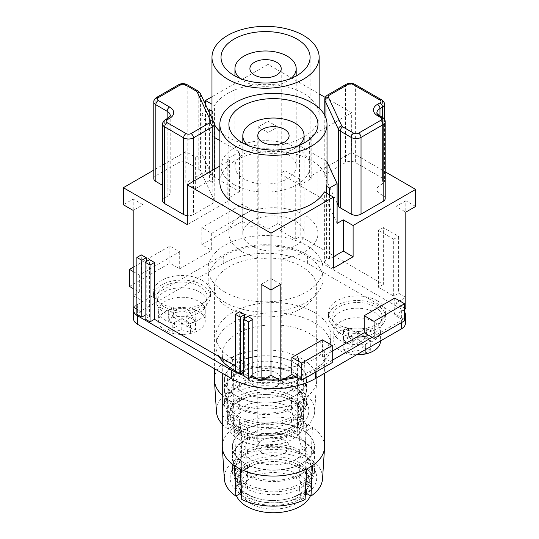 <?xml version="1.0" encoding="UTF-8"?>
<svg xmlns="http://www.w3.org/2000/svg" width="539" height="539" viewBox="0 0 539 539"><rect width="100%" height="100%" fill="white"/><g stroke="black" fill="none" stroke-linecap="round" stroke-linejoin="round"><path stroke-width="0.4" stroke-dasharray="2.69 2.02" d="M201.889 113.945L212.265 136.185L212.265 175.963L201.889 153.716L201.889 113.945L208.216 110.286M133.187 271.515L139.338 275.065L179.696 251.767L169.852 246.087L133.187 267.25M322.403 339.839L322.403 356.885L332.24 362.572M201.835 244.666L201.835 227.62L211.679 233.299L211.679 250.345L201.835 244.666L242.186 221.367L252.03 227.054L258.181 223.496L268.024 229.183L268.024 132.581L277.868 126.901L277.868 223.496L284.922 227.573L280.004 230.416L280.004 173.592L284.922 170.755L284.922 227.573M277.868 126.901L268.024 121.221L268.024 64.397L319.149 93.914M325.253 97.438L351.677 112.698L351.677 152.47L385.21 171.833M415.65 206.45L405.813 200.771L405.813 212.13L395.97 206.45L405.813 200.771M405.813 308.732L395.97 303.046L405.813 297.366L398.597 293.203L398.597 236.378L383.344 227.573L383.344 284.397L300.183 236.385L300.183 179.561L284.922 170.755M169.852 246.087L169.852 263.133L179.696 268.813L211.679 250.345M129.501 286.431L169.852 263.133M231.999 414.195L231.999 417.038L233.731 416.041L233.731 418.877L232.141 426.618A43.295 24.996 180 0 1 223.052 405.995A43.295 24.996 180 0 1 232.141 394.838L227.984 392.439L226.562 360.369L233.731 364.505L233.731 375.831L231.999 382.259A43.497 25.111 180 0 1 234.809 380.473A43.497 25.111 180 0 1 237.901 378.85L239.633 372.422A41.058 23.703 180 0 1 291.491 372.422L293.223 378.85A43.497 25.111 180 0 1 299.132 382.259L297.4 375.831A41.058 23.703 180 0 1 305.876 386.315A41.058 23.703 180 0 1 306.624 390.802A41.058 23.703 180 0 1 297.4 405.773L299.132 414.195A43.497 25.111 180 0 1 296.322 415.987A43.497 25.111 180 0 1 293.223 417.604L291.491 409.182A41.058 23.703 180 0 1 239.633 409.182L237.901 417.604A43.497 25.111 180 0 1 231.999 414.195L233.731 405.773A41.058 23.703 180 0 1 224.507 390.802A41.058 23.703 180 0 1 225.248 386.315A41.058 23.703 180 0 1 233.731 375.831M293.223 417.604L293.223 420.447L291.491 419.45L291.491 422.286L293.081 430.028A43.295 24.996 180 0 1 238.043 430.028L233.892 432.426L232.471 401.993A51.151 29.53 180 0 1 226.562 398.584L233.731 394.447L233.731 405.773M222.284 395.215A51.151 29.53 180 0 0 226.562 398.584L227.984 429.017L232.141 426.618M394.737 298.074L394.737 315.126L404.58 320.806M139.338 275.065L139.338 292.111L133.187 288.56M195.637 188.583L195.637 157.327L185.793 151.648L185.793 182.896L195.637 188.583L209.415 180.626L209.415 109.599M205.48 104.418L205.48 171.537L185.793 182.896M268.024 64.397L211.975 96.757M258.181 223.496L258.181 126.901L268.024 121.221M211.679 233.299L252.03 210.001L252.03 227.054M179.696 251.767L179.696 268.813M133.187 307.028L143.03 301.341L133.187 295.662L139.338 292.111M143.03 301.341L143.03 204.746L133.187 210.426L133.187 199.066L123.35 204.746M185.793 151.648L153.79 170.129M219.851 140.564L239.484 151.904L239.484 191.675L212.265 175.963M212.265 136.185L214.219 137.317M239.484 151.904L227.182 159.005L227.182 198.783L239.484 191.675M327.025 182.303A53.583 30.939 0 0 0 311.326 160.427A53.583 30.939 0 0 0 252.932 153.716A53.583 30.939 0 0 0 219.851 182.303M327.025 161.983L326.735 161.363L299.516 145.651L311.818 138.55L309.359 137.128L351.677 112.698M219.851 131.395A53.583 30.939 0 0 0 227.674 137.128A53.583 30.939 0 0 0 286.068 143.832A53.583 30.939 0 0 0 319.149 115.252A53.583 30.939 0 0 0 303.457 93.375A53.583 30.939 0 0 0 214.569 105.752L211.975 104.256M211.975 111.074L212.413 111.324A53.583 30.939 0 0 0 211.975 115.252M212.454 119.375A53.583 30.939 0 0 0 214.219 124.105M227.182 159.005L229.641 160.427L219.851 166.079M337.111 203.169L325.017 177.243A6.96 4.016 180 0 1 324.781 176.199A6.96 4.016 180 0 1 326.816 173.356L345.526 162.556A6.96 4.016 180 0 1 355.369 162.556L382.434 178.18A6.96 4.016 180 0 1 384.475 181.023A6.96 4.016 180 0 1 382.434 183.866L379.975 185.288A10.436 6.03 180 0 0 376.916 189.546A10.436 6.03 180 0 0 379.975 193.811L383.175 195.657A6.96 4.016 180 0 1 385.21 198.493M153.79 178.611A6.96 4.016 180 0 1 155.825 175.768L177.971 162.98A6.96 4.016 180 0 1 187.815 162.98L198.77 169.313A6.96 4.016 180 0 1 200.569 171.106L213.983 199.861A6.96 4.016 180 0 1 214.219 200.906A6.96 4.016 180 0 1 212.184 203.749L193.474 214.549A6.96 4.016 180 0 1 187.323 215.661M167.144 118.62L167.144 187.983L162.643 185.389M162.643 200.771A6.96 4.016 180 0 1 164.685 197.928L167.144 196.506A10.436 6.03 180 0 0 170.203 192.248A10.436 6.03 180 0 0 167.144 187.983M143.03 204.746L133.187 199.066M195.637 157.327L201.889 153.716M205.48 171.537L214.569 176.779A53.583 30.939 0 0 0 212.413 182.357L212.413 111.324M212.413 182.357L209.415 180.626M329.484 194.828L329.484 259.037L333.425 256.766M383.344 284.397L378.425 287.24L378.425 230.416L383.344 227.573M270.976 289.982L270.976 278.616L261.132 284.296M280.819 284.296L270.976 278.616M252.03 210.001L242.186 204.321L201.835 227.62M242.186 204.321L242.186 221.367M258.181 126.901L268.024 132.581M239.868 484.089L241.6 483.085L241.216 487.795M240.717 477.116L241.6 472.824A41.058 23.703 180 0 1 232.376 457.854A41.058 23.703 180 0 1 233.124 453.36A41.058 23.703 180 0 1 241.6 442.883L239.868 449.304A43.497 25.111 180 0 1 242.678 447.518A43.497 25.111 180 0 1 245.777 445.894L247.509 439.474A41.058 23.703 180 0 1 299.367 439.474L301.099 445.894A43.497 25.111 180 0 1 307.001 449.304L305.269 442.883A41.058 23.703 180 0 1 313.752 453.36A41.058 23.703 180 0 1 314.493 457.854A41.058 23.703 180 0 1 305.269 472.824L306.152 477.116M234.438 465.635L241.6 461.499L241.6 472.824M378.425 287.24L393.679 296.046L398.597 293.203M393.679 296.046L393.679 239.222L398.597 236.378M298.99 426.618L303.14 429.017A49.143 28.372 0 0 0 314.675 411.783A49.143 28.372 0 0 0 303.14 392.439L298.99 394.838A43.295 24.996 180 0 1 308.079 405.995A43.295 24.996 180 0 1 298.99 426.618L297.4 418.877A41.058 23.703 180 0 0 306.624 403.906A41.058 23.703 180 0 0 305.876 399.419L308.079 405.995M239.633 372.422L239.633 361.096L232.471 356.959A51.151 29.53 180 0 1 298.66 356.959A51.151 29.53 180 0 1 304.562 360.369L303.14 392.439M297.4 375.831L297.4 364.505L304.562 360.369A51.151 29.53 180 0 1 316.716 379.476A51.151 29.53 180 0 1 316.676 380.568A51.151 29.53 180 0 1 304.562 398.584A51.151 29.53 180 0 1 301.732 400.356A51.151 29.53 180 0 1 298.66 401.993L291.491 397.856L291.491 409.182M303.14 429.017L304.562 398.584L297.4 394.447L297.4 405.773M291.491 422.286A41.058 23.703 180 0 1 239.633 422.286L238.043 430.028M393.679 239.222L378.425 230.416M280.004 230.416L295.257 239.222L300.183 236.385M295.257 239.222L295.257 182.404L300.183 179.561M233.892 432.426A49.143 28.372 0 0 0 297.238 432.426L293.081 430.028M233.731 416.041A41.058 23.703 180 0 1 224.507 401.07A41.058 23.703 180 0 1 233.731 386.099L231.999 385.095L231.999 382.259M233.731 386.099L233.731 388.936L232.141 394.838M295.257 182.404L280.004 173.592M401.38 322.652L401.38 320.382L372.099 337.286M332.24 360.295L315.268 370.098A59.155 34.152 0 0 1 296.787 377.327M401.38 320.382A13.92 8.038 0 0 0 404.58 317.505M404.58 311.886A13.92 8.038 0 0 0 401.38 309.015L307.392 254.752A59.155 34.152 0 0 0 223.732 254.752L137.62 304.468A13.92 8.038 0 0 0 134.245 307.634M243.52 375.413A59.155 34.152 0 0 0 250.574 377.448M257.602 378.856A59.155 34.152 0 0 0 263.369 379.604M279.168 379.941A59.155 34.152 0 0 0 282.962 379.658M224.965 302.339A57.417 33.148 180 0 1 208.148 278.899A57.417 33.148 180 0 1 243.594 248.277A57.417 33.148 180 0 1 306.159 255.459A57.417 33.148 180 0 1 322.976 278.899A57.417 33.148 180 0 1 287.536 309.527A57.417 33.148 180 0 1 224.965 302.339M356.65 337.118A25.05 14.465 180 0 1 339.375 332.88A25.05 14.465 180 0 1 332.037 322.652A25.05 14.465 180 0 1 347.507 309.292A25.05 14.465 180 0 1 374.807 312.425A25.05 14.465 180 0 1 382.144 322.652A25.05 14.465 180 0 1 368.871 335.42M219.077 356.609A57.417 33.148 180 0 1 216.024 345.95A57.417 33.148 180 0 1 251.464 315.328A57.417 33.148 180 0 1 314.035 322.511A57.417 33.148 180 0 1 330.852 345.95A57.417 33.148 180 0 1 295.46 376.559M285.138 378.405A57.417 33.148 180 0 1 277.558 379.011M264.885 378.728A57.417 33.148 180 0 1 254.967 377.334M251.908 376.68A57.417 33.148 180 0 1 243.52 374.241M241.182 373.372A57.417 33.148 180 0 1 235.294 370.724M199.625 291.97A25.05 14.465 180 0 1 206.963 302.197A25.05 14.465 180 0 1 191.493 315.558A25.05 14.465 180 0 1 164.193 312.425A25.05 14.465 180 0 1 156.856 302.197A25.05 14.465 180 0 1 172.318 288.837A25.05 14.465 180 0 1 199.625 291.97M305.108 456.082A49.143 28.372 0 0 0 241.762 456.082L245.919 458.48A43.295 24.996 180 0 1 300.957 458.48L305.108 456.082L306.529 424.011A51.151 29.53 180 0 1 312.438 427.42L305.269 431.557L305.269 442.883M222.284 446.528A51.151 29.53 180 0 1 234.438 427.42A51.151 29.53 180 0 1 237.268 425.642A51.151 29.53 180 0 1 240.34 424.011L241.762 456.082M299.367 428.148A41.058 23.703 180 0 0 247.509 428.148L240.34 424.011A51.151 29.53 180 0 1 306.529 424.011L299.367 428.148L299.367 439.474M245.777 445.894L245.777 448.738L247.509 449.735L247.509 452.578A41.058 23.703 180 0 1 299.367 452.578L299.367 449.735L301.099 448.738L301.099 445.894M247.509 449.735A41.058 23.703 180 0 1 299.367 449.735M297.238 432.426L298.66 401.993A51.151 29.53 180 0 1 232.471 401.993L239.633 397.856L239.633 409.182M291.491 419.45A41.058 23.703 180 0 1 239.633 419.45L237.901 420.447L237.901 417.604M239.633 419.45L239.633 422.286M136.872 309.15L141.306 311.71L141.306 254.886M146.224 261.55L146.224 314.554L149.532 316.46L149.532 259.636M235.294 365.974L239.72 368.535L239.72 311.71M244.645 318.367L244.645 371.371L247.947 373.284L247.947 316.46M299.132 382.259L299.132 385.095L297.4 386.099L297.4 388.936L298.99 394.838M297.4 388.936A41.058 23.703 180 0 1 305.876 399.419M233.731 418.877A41.058 23.703 180 0 1 224.507 403.906A41.058 23.703 180 0 1 225.248 399.419A41.058 23.703 180 0 1 233.731 388.936M247.792 145.368A30.622 17.679 0 0 0 251.787 148.205A30.622 17.679 0 0 0 299.084 145.368M305.269 431.557A41.058 23.703 180 0 1 314.493 446.528A41.058 23.703 180 0 1 305.269 461.499L312.438 465.635M305.269 461.499L305.269 472.824M307.001 449.304L307.001 452.147L305.269 453.144A41.058 23.703 180 0 1 314.493 468.115A41.058 23.703 180 0 1 305.269 483.085L307.001 484.089M305.269 483.085L305.653 487.795M229.641 160.427L229.641 200.198L187.323 224.635M229.641 200.198L227.182 198.783M332.24 351.206L322.403 356.885M404.58 309.44L394.737 315.126M241.944 251.625A44.542 25.717 0 0 0 290.481 257.197A44.542 25.717 0 0 0 317.976 233.441A44.542 25.717 0 0 0 304.933 215.256A44.542 25.717 0 0 0 256.396 209.684A44.542 25.717 0 0 0 228.9 233.441A44.542 25.717 0 0 0 241.944 251.625M214.569 176.779L214.569 105.752M133.544 318.677A13.92 8.038 0 0 1 137.62 312.991L223.732 263.275A59.155 34.152 0 0 1 307.392 263.275L401.38 317.538L401.38 309.015M324.586 446.528A51.151 29.53 180 0 0 312.438 427.42L311.016 459.491L306.859 461.889A43.295 24.996 180 0 1 315.948 473.04A43.295 24.996 180 0 1 306.859 493.663M305.269 453.144L305.269 455.987L306.859 461.889M244.652 463.142A40.715 23.507 180 0 1 232.727 446.528A40.715 23.507 180 0 1 257.858 424.813A40.715 23.507 180 0 1 302.224 429.906A40.715 23.507 180 0 1 314.149 446.528A40.715 23.507 180 0 1 289.019 468.243A40.715 23.507 180 0 1 244.652 463.142M240.34 469.045L247.509 464.908L247.509 476.233L245.777 484.655A43.497 25.111 180 0 1 240.946 481.974M241.6 461.499A41.058 23.703 180 0 1 232.376 446.528A41.058 23.703 180 0 1 241.6 431.557L241.6 442.883M240.01 493.663A43.295 24.996 180 0 1 230.921 473.04A43.295 24.996 180 0 1 240.01 461.889L235.86 459.491L234.438 427.42L241.6 431.557M306.529 469.045L299.367 464.908A41.058 23.703 180 0 1 247.509 464.908M237.901 378.85L237.901 381.686L239.633 382.69L239.633 385.526L238.043 391.429A43.295 24.996 180 0 1 293.081 391.429L291.491 385.526A41.058 23.703 180 0 0 239.633 385.526M214.414 379.476A51.151 29.53 180 0 1 226.562 360.369A51.151 29.53 180 0 1 229.392 358.597A51.151 29.53 180 0 1 232.471 356.959L233.892 389.03L238.043 391.429M314.035 312.283A57.417 33.148 180 0 1 330.852 335.723A57.417 33.148 180 0 1 295.406 366.345A57.417 33.148 180 0 1 232.841 359.163A57.417 33.148 180 0 1 216.024 335.723A57.417 33.148 180 0 1 251.464 305.094A57.417 33.148 180 0 1 314.035 312.283M227.984 392.439A49.143 28.372 0 0 0 216.456 411.783M222.284 424.173A49.143 28.372 0 0 0 227.984 429.017M305.108 499.471L300.957 497.073A43.295 24.996 180 0 1 245.919 497.073L241.762 499.471M309.359 137.128L309.359 176.907L351.677 152.47M297.4 386.099A41.058 23.703 180 0 1 306.624 401.07A41.058 23.703 180 0 1 297.4 416.041L297.4 418.877M202.085 280.32A28.533 16.473 0 0 0 170.991 276.75A28.533 16.473 0 0 0 153.372 291.97A28.533 16.473 0 0 0 161.734 303.619A28.533 16.473 0 0 0 192.827 307.19A28.533 16.473 0 0 0 210.439 291.97A28.533 16.473 0 0 0 202.085 280.32M224.965 292.111A57.417 33.148 180 0 1 208.148 268.671A57.417 33.148 180 0 1 243.594 238.049A57.417 33.148 180 0 1 306.159 245.232A57.417 33.148 180 0 1 322.976 268.671A57.417 33.148 180 0 1 287.536 299.293A57.417 33.148 180 0 1 224.965 292.111M377.266 300.775A28.533 16.473 0 0 0 347.716 296.868A28.533 16.473 0 0 0 328.75 310.525A28.533 16.473 0 0 0 328.561 312.425A28.533 16.473 0 0 0 336.915 324.074A28.533 16.473 0 0 0 368.009 327.645A28.533 16.473 0 0 0 385.628 312.425A28.533 16.473 0 0 0 377.266 300.775M247.947 373.284L243.52 375.838M243.52 372.018L244.645 371.371M239.72 368.535L235.294 371.088M149.532 316.46L145.106 319.021M145.106 315.2L146.224 314.554M141.306 311.71L136.872 314.271M268.024 229.183L277.868 223.496M309.359 176.907L311.818 178.321L299.516 185.429L326.735 201.141L337.111 223.389M333.425 268.132L324.384 262.911L324.384 191.884M305.269 455.987A41.058 23.703 180 0 1 313.752 466.464A41.058 23.703 180 0 1 314.493 470.958A41.058 23.703 180 0 1 305.269 485.929M326.735 161.363L326.735 201.141M299.516 145.651L299.516 185.429M311.818 138.55L311.818 178.321M395.97 303.046L395.97 206.45M239.633 382.69A41.058 23.703 180 0 1 291.491 382.69L291.491 385.526M322.544 478.827A49.143 28.372 0 0 0 311.016 459.491M241.6 483.085A41.058 23.703 180 0 1 232.376 468.115A41.058 23.703 180 0 1 241.6 453.144L241.6 455.987A41.058 23.703 180 0 0 233.124 466.464L230.921 473.04M241.6 485.929A41.058 23.703 180 0 1 232.376 470.958A41.058 23.703 180 0 1 233.124 466.464M324.384 262.911A53.583 30.939 0 0 0 326.567 257.352L326.567 193.144M326.567 257.352L329.484 259.037M293.081 391.429L297.238 389.03A49.143 28.372 0 0 0 233.892 389.03M297.238 389.03L298.66 356.959L291.491 361.096L291.491 372.422M247.509 428.148L247.509 439.474M247.509 452.578L245.919 458.48M235.86 459.491A49.143 28.372 0 0 0 224.325 478.827M291.491 382.69L293.223 381.686L293.223 378.85M300.957 458.48L299.367 452.578M295.089 220.943A30.622 17.679 0 0 0 261.718 217.109A30.622 17.679 0 0 0 242.813 233.441A30.622 17.679 0 0 0 251.787 245.939A30.622 17.679 0 0 0 285.158 249.773A30.622 17.679 0 0 0 304.057 233.441A30.622 17.679 0 0 0 295.089 220.943M405.456 323.218A13.92 8.038 0 0 0 401.38 317.538M240.01 461.889L241.6 455.987M262.365 452.915A15.658 9.042 0 0 0 279.431 454.876A15.658 9.042 0 0 0 289.093 446.528A15.658 9.042 0 0 0 284.511 440.134A15.658 9.042 0 0 0 267.445 438.173A15.658 9.042 0 0 0 257.777 446.528A15.658 9.042 0 0 0 262.365 452.915M305.93 481.974A43.497 25.111 180 0 1 304.191 483.032A43.497 25.111 180 0 1 301.099 484.655L301.099 487.499L299.367 486.495A41.058 23.703 180 0 1 247.509 486.495L245.777 487.499L245.777 484.655M247.509 486.495L247.509 489.338L245.919 497.073M161.734 308.167A28.533 16.473 0 0 0 192.827 311.737A28.533 16.473 0 0 0 210.439 296.517A28.533 16.473 0 0 0 202.085 284.868A28.533 16.473 0 0 0 170.991 281.297A28.533 16.473 0 0 0 153.372 296.517A28.533 16.473 0 0 0 161.734 308.167M164.193 306.745A25.05 14.465 180 0 1 156.856 296.517A25.05 14.465 180 0 1 172.318 283.15A25.05 14.465 180 0 1 199.625 286.29A25.05 14.465 180 0 1 206.963 296.517A25.05 14.465 180 0 1 191.493 309.878A25.05 14.465 180 0 1 164.193 306.745M309.608 375.353A51.151 29.53 180 0 1 253.862 381.753A51.151 29.53 180 0 1 222.284 354.473A51.151 29.53 180 0 1 237.268 333.594A51.151 29.53 180 0 1 293.014 327.186A51.151 29.53 180 0 1 324.586 354.473A51.151 29.53 180 0 1 309.608 375.353M165.419 330.468A23.312 13.462 180 0 1 158.594 320.948A23.312 13.462 180 0 1 165.736 311.252A23.312 13.462 180 0 1 198.392 311.427A23.312 13.462 180 0 1 205.224 320.948A23.312 13.462 180 0 1 198.076 330.643A23.312 13.462 180 0 1 191.446 333.23A23.312 13.462 180 0 1 172.372 333.23A23.312 13.462 180 0 1 165.419 330.468M198.076 320.415A23.312 13.462 180 0 1 172.783 323.104A23.312 13.462 180 0 1 158.594 310.72A23.312 13.462 180 0 1 165.736 301.025A23.312 13.462 180 0 1 191.035 298.337A23.312 13.462 180 0 1 205.224 310.72A23.312 13.462 180 0 1 198.076 320.415M167.966 320.51L167.966 329.329L172.79 332.226L181.811 329.679L190.503 332.422L195.516 329.632L195.516 320.813L186.824 315.605L195.852 310.585L191.022 307.695L182 312.708L173.315 307.499L168.296 310.289L176.987 315.497L167.966 320.51L172.79 323.407L181.811 318.394L190.503 323.602L195.516 320.813M173.315 307.499L173.315 316.319L182 324L191.022 316.514L195.852 319.405L186.824 326.897L195.516 329.632M190.503 332.422L190.503 323.602M181.811 329.679L181.811 318.394M172.79 332.226L172.79 323.407M176.987 315.497L176.987 326.789L168.296 319.108L168.296 310.289M167.966 329.329L176.987 326.789M186.824 315.605L186.824 326.897M195.852 319.405L195.852 310.585M191.022 316.514L191.022 307.695M182 324L182 312.708M173.315 316.319L168.296 319.108M364.479 332.88A28.533 16.473 0 0 0 385.628 316.972A28.533 16.473 0 0 0 377.266 305.323A28.533 16.473 0 0 0 346.173 301.752A28.533 16.473 0 0 0 328.561 316.972A28.533 16.473 0 0 0 336.915 328.622A28.533 16.473 0 0 0 363.805 332.981M374.807 306.745A25.05 14.465 180 0 1 382.144 316.972A25.05 14.465 180 0 1 366.682 330.333A25.05 14.465 180 0 1 339.375 327.2A25.05 14.465 180 0 1 332.037 316.972A25.05 14.465 180 0 1 347.507 303.605A25.05 14.465 180 0 1 374.807 306.745M301.732 308.308A51.151 29.53 180 0 1 245.986 314.709A51.151 29.53 180 0 1 214.414 287.422A51.151 29.53 180 0 1 229.392 266.542A51.151 29.53 180 0 1 285.138 260.142A51.151 29.53 180 0 1 316.716 287.422A51.151 29.53 180 0 1 301.732 308.308M299.367 486.495L299.367 489.338A41.058 23.703 180 0 1 247.509 489.338M373.264 340.87A23.312 13.462 180 0 1 347.965 343.565A23.312 13.462 180 0 1 333.776 331.175A23.312 13.462 180 0 1 340.924 321.48A23.312 13.462 180 0 1 366.217 318.792A23.312 13.462 180 0 1 380.406 331.175A23.312 13.462 180 0 1 373.264 340.87M356.427 354.857A23.312 13.462 180 0 1 347.554 353.685A23.312 13.462 180 0 1 340.608 350.923A23.312 13.462 180 0 1 333.776 341.403A23.312 13.462 180 0 1 340.924 331.707A23.312 13.462 180 0 1 373.581 331.889A23.312 13.462 180 0 1 380.406 341.403M343.148 340.971L343.148 349.791L347.978 352.681L357 350.134L365.685 352.877L370.704 350.087L370.704 341.268L362.013 336.06L371.034 331.04L366.21 328.15L357.189 333.163L348.497 327.955L343.484 330.744L352.176 335.952L343.148 340.971L347.978 343.862L357 338.849L365.685 344.057L370.704 341.268M348.497 327.955L348.497 336.774L357.189 344.455L366.21 336.969L371.034 339.86L362.013 347.352L370.704 350.087M365.685 352.877L365.685 344.057M357 350.134L357 338.849M347.978 352.681L347.978 343.862M352.176 335.952L352.176 347.244L343.484 339.563L343.484 330.744M343.148 349.791L352.176 347.244M362.013 336.06L362.013 347.352M371.034 339.86L371.034 331.04M366.21 336.969L366.21 328.15M357.189 344.455L357.189 333.163M348.497 336.774L343.484 339.563M234.067 184.574A44.542 25.717 0 0 0 282.604 190.152A44.542 25.717 0 0 0 310.1 166.389A44.542 25.717 0 0 0 297.056 148.212A44.542 25.717 0 0 0 248.519 142.633A44.542 25.717 0 0 0 221.024 166.389A44.542 25.717 0 0 0 234.067 184.574M287.213 153.891A30.622 17.679 0 0 0 253.842 150.058A30.622 17.679 0 0 0 234.943 166.389A30.622 17.679 0 0 0 243.911 178.894A30.622 17.679 0 0 0 277.282 182.728A30.622 17.679 0 0 0 296.187 166.389A30.622 17.679 0 0 0 287.213 153.891M239.916 78.317A30.622 17.679 0 0 0 243.911 81.16A30.622 17.679 0 0 0 291.208 78.317M254.489 385.87A15.658 9.042 0 0 0 271.555 387.831A15.658 9.042 0 0 0 281.223 379.476A15.658 9.042 0 0 0 276.635 373.082A15.658 9.042 0 0 0 259.569 371.122A15.658 9.042 0 0 0 249.907 379.476A15.658 9.042 0 0 0 254.489 385.87M301.099 484.655L299.367 476.233A41.058 23.703 180 0 1 247.509 476.233M299.367 464.908L299.367 476.233M299.367 489.338L300.957 497.073M297.4 416.041L299.132 417.038L299.132 414.195M236.776 396.098A40.715 23.507 180 0 1 224.851 379.476A40.715 23.507 180 0 1 249.981 357.761A40.715 23.507 180 0 1 294.348 362.855A40.715 23.507 180 0 1 306.273 379.476A40.715 23.507 180 0 1 281.142 401.191A40.715 23.507 180 0 1 236.776 396.098M233.731 394.447A41.058 23.703 180 0 1 224.507 379.476A41.058 23.703 180 0 1 233.731 364.505M239.633 361.096A41.058 23.703 180 0 1 291.491 361.096M297.4 364.505A41.058 23.703 180 0 1 306.624 379.476A41.058 23.703 180 0 1 297.4 394.447M291.491 397.856A41.058 23.703 180 0 1 239.633 397.856M241.6 453.144L239.868 452.147L239.868 449.304M301.099 487.499A43.497 25.111 -0 0 0 305.788 484.898M245.777 448.738A43.497 25.111 -0 0 0 239.868 452.147M251.046 459.45A31.666 18.279 180 0 1 241.775 446.528A31.666 18.279 180 0 1 261.321 429.637A31.666 18.279 180 0 1 295.83 433.599A31.666 18.279 180 0 1 305.101 446.528A31.666 18.279 180 0 1 285.555 463.412A31.666 18.279 180 0 1 251.046 459.45M302.224 473.417A40.715 23.507 180 0 1 244.652 473.417A40.715 23.507 180 0 1 232.727 456.796A40.715 23.507 180 0 1 233.461 452.342A40.715 23.507 180 0 1 244.652 440.174A40.715 23.507 180 0 1 302.224 440.174A40.715 23.507 180 0 1 313.408 452.342A40.715 23.507 180 0 1 314.149 456.796A40.715 23.507 180 0 1 302.224 473.417M307.001 452.147A43.497 25.111 -0 0 0 301.099 448.738M300.257 452.632A37.925 21.897 180 0 1 311.367 468.115A37.925 21.897 180 0 1 287.954 488.347A37.925 21.897 180 0 1 246.619 483.604A37.925 21.897 180 0 1 235.509 468.115A37.925 21.897 180 0 1 258.922 447.889A37.925 21.897 180 0 1 300.257 452.632M241.081 484.898A43.497 25.111 -0 0 0 245.777 487.499M240.805 489.789A37.925 21.897 180 0 1 235.509 478.632A37.925 21.897 180 0 1 258.922 458.399A37.925 21.897 180 0 1 300.257 463.142A37.925 21.897 180 0 1 311.367 478.632A37.925 21.897 180 0 1 306.064 489.789M305.539 490.295A37.925 21.897 180 0 1 246.619 494.115A37.925 21.897 180 0 1 241.337 490.295M298.781 465.191A35.843 20.691 180 0 1 309.278 479.825A35.843 20.691 180 0 1 287.152 498.939A35.843 20.691 180 0 1 248.095 494.452A35.843 20.691 180 0 1 237.598 479.825A35.843 20.691 180 0 1 259.724 460.704A35.843 20.691 180 0 1 298.781 465.191M305.478 491.534A35.843 20.691 180 0 1 248.095 496.897A35.843 20.691 180 0 1 241.391 491.534M240.637 490.611A35.843 20.691 180 0 1 237.598 482.264A35.843 20.691 180 0 1 259.724 463.149A35.843 20.691 180 0 1 298.781 467.636A35.843 20.691 180 0 1 309.278 482.264A35.843 20.691 180 0 1 306.233 490.611M305.303 495.334A37.925 21.897 180 0 1 246.619 498.946A37.925 21.897 180 0 1 241.573 495.334M239.929 493.717A37.925 21.897 180 0 1 235.509 483.463A37.925 21.897 180 0 1 258.922 463.23A37.925 21.897 180 0 1 300.257 467.973A37.925 21.897 180 0 1 311.367 483.463A37.925 21.897 180 0 1 306.947 493.717M236.459 495.718A37.925 21.897 180 0 1 235.509 490.847A37.925 21.897 180 0 1 258.922 470.614A37.925 21.897 180 0 1 300.257 475.364A37.925 21.897 180 0 1 311.367 490.847A37.925 21.897 180 0 1 310.417 495.718M295.83 477.918A31.666 18.279 180 0 1 305.101 490.847A31.666 18.279 180 0 1 285.555 507.738A31.666 18.279 180 0 1 251.046 503.776A31.666 18.279 180 0 1 241.775 490.847A31.666 18.279 180 0 1 261.321 473.956A31.666 18.279 180 0 1 295.83 477.918M293.223 420.447A43.497 25.111 -0 0 0 299.132 417.038M231.999 417.038A43.497 25.111 -0 0 0 237.901 420.447M243.17 392.405A31.666 18.279 180 0 1 233.899 379.476A31.666 18.279 180 0 1 253.445 362.585A31.666 18.279 180 0 1 287.954 366.547A31.666 18.279 180 0 1 297.225 379.476A31.666 18.279 180 0 1 277.679 396.367A31.666 18.279 180 0 1 243.17 392.405M238.743 416.553A37.925 21.897 180 0 1 227.633 401.07A37.925 21.897 180 0 1 251.046 380.837A37.925 21.897 180 0 1 292.381 385.587A37.925 21.897 180 0 1 303.491 401.07A37.925 21.897 180 0 1 280.078 421.296A37.925 21.897 180 0 1 238.743 416.553M237.901 381.686A43.497 25.111 -0 0 0 231.999 385.095M299.132 385.095A43.497 25.111 -0 0 0 293.223 381.686M238.743 427.063A37.925 21.897 180 0 1 227.633 411.58A37.925 21.897 180 0 1 251.046 391.348A37.925 21.897 180 0 1 292.381 396.098A37.925 21.897 180 0 1 303.491 411.58A37.925 21.897 180 0 1 280.078 431.813A37.925 21.897 180 0 1 238.743 427.063M290.905 398.139A35.843 20.691 180 0 1 301.402 412.773A35.843 20.691 180 0 1 279.276 431.894A35.843 20.691 180 0 1 240.219 427.407A35.843 20.691 180 0 1 229.722 412.773A35.843 20.691 180 0 1 251.848 393.659A35.843 20.691 180 0 1 290.905 398.139M240.219 429.846A35.843 20.691 180 0 1 229.722 415.219A35.843 20.691 180 0 1 251.848 396.098A35.843 20.691 180 0 1 290.905 400.585A35.843 20.691 180 0 1 301.402 415.219A35.843 20.691 180 0 1 279.276 434.333A35.843 20.691 180 0 1 240.219 429.846M238.743 431.894A37.925 21.897 180 0 1 227.633 416.411A37.925 21.897 180 0 1 251.046 396.178A37.925 21.897 180 0 1 292.381 400.928A37.925 21.897 180 0 1 303.491 416.411A37.925 21.897 180 0 1 280.078 436.644A37.925 21.897 180 0 1 238.743 431.894M238.743 439.278A37.925 21.897 180 0 1 227.633 423.795A37.925 21.897 180 0 1 251.046 403.57A37.925 21.897 180 0 1 292.381 408.313A37.925 21.897 180 0 1 303.491 423.795A37.925 21.897 180 0 1 280.078 444.028A37.925 21.897 180 0 1 238.743 439.278M243.17 436.725A31.666 18.279 180 0 1 233.899 423.795A31.666 18.279 180 0 1 253.445 406.905A31.666 18.279 180 0 1 287.954 410.873A31.666 18.279 180 0 1 297.225 423.795A31.666 18.279 180 0 1 277.679 440.686A31.666 18.279 180 0 1 243.17 436.725M236.776 373.123A40.715 23.507 180 0 1 294.348 373.123A40.715 23.507 180 0 1 305.539 385.291A40.715 23.507 180 0 1 306.273 389.744A40.715 23.507 180 0 1 294.348 406.366A40.715 23.507 180 0 1 236.776 406.366A40.715 23.507 180 0 1 224.851 389.744A40.715 23.507 180 0 1 225.592 385.291A40.715 23.507 180 0 1 236.776 373.123M324.781 99.486A6.96 4.016 180 0 1 326.816 96.649L345.526 85.849A6.96 4.016 180 0 1 355.369 85.849L382.434 101.473L382.434 178.18M354.649 84.252A3.477 2.008 -60 0 1 355.369 85.849L355.369 162.556M325.017 115.966L325.017 177.243M198.77 169.313L198.77 92.6L187.815 86.274L187.815 162.98M379.975 115.919L379.975 185.288M382.434 117.34L382.434 183.866M170.203 192.248L170.203 115.535A10.436 6.03 180 0 1 167.144 119.799L164.685 121.214L164.685 197.928M167.865 118.203A3.477 2.008 -120 0 0 167.144 119.799L167.144 196.506M177.971 162.98L177.971 86.274L155.825 99.055L155.825 175.768M327.537 95.053A3.477 2.008 -120 0 0 326.816 96.649L326.816 173.356M346.247 84.252A3.477 2.008 60 0 0 345.526 85.849L345.526 162.556M213.983 199.861L213.983 123.148L200.569 94.399L200.569 171.106M212.184 170.506L212.184 203.749M193.474 181.306L193.474 214.549M382.454 117.354A3.477 2.008 -60 0 1 383.175 118.944L379.975 117.098L379.975 193.811M385.21 121.787A6.96 4.016 180 0 0 383.175 118.944L383.175 195.657M379.254 115.508A3.477 2.008 -60 0 1 379.975 117.098A10.436 6.03 180 0 1 376.916 112.84L376.916 189.546M381.713 99.877A3.477 2.008 120 0 1 382.434 101.473A6.96 4.016 180 0 1 384.475 104.31M198.049 91.01A3.477 2.008 120 0 1 198.77 92.6A6.96 4.016 180 0 1 200.569 94.399A3.477 2.742 -25 0 0 200.367 93.449M213.774 122.205A3.477 2.742 155 0 1 213.983 123.148A6.96 4.016 180 0 1 214.219 124.192M178.692 84.677A3.477 2.008 60 0 0 177.971 86.274A6.96 4.016 180 0 1 187.815 86.274A3.477 2.008 -60 0 0 187.094 84.677M153.79 101.898A6.96 4.016 180 0 1 155.825 99.055A3.477 2.008 -120 0 1 156.546 97.465M162.643 124.058A6.96 4.016 180 0 1 164.685 121.214A3.477 2.008 -120 0 1 165.406 119.624M307.392 263.275L307.392 254.752M315.268 372.368L315.268 370.098M137.62 312.991L137.62 304.468M223.732 263.275L223.732 254.752M324.781 115.487L324.781 176.199M384.475 119.254L384.475 181.023M214.219 169.327L214.219 200.906M314.675 411.783L316.676 380.568M224.507 401.07L224.507 403.906M317.976 233.441L317.976 124.341M225.248 399.419L223.052 405.995M330.852 335.723L330.852 345.95M306.624 401.07L306.624 403.906M314.493 468.115L314.493 470.958M232.376 468.115L232.376 470.958M289.093 446.528L289.093 135.707M242.813 233.441L242.813 143.017M210.439 296.517L210.439 291.97M156.856 296.517L156.856 302.197M222.284 354.473L222.284 373.237M158.594 310.72L158.594 320.948M191.446 333.23C185.086 334.847 178.726 334.847 172.372 333.23M328.561 316.972L328.561 312.425M382.144 316.972L382.144 322.652M214.414 287.422L214.414 368.696M333.776 331.175L333.776 341.403M356.367 354.891L347.554 353.685M319.149 115.252L319.149 108.198M310.1 166.389L310.1 57.296M234.943 166.389L234.943 75.965M281.223 379.476L281.223 68.655M208.148 268.671L208.148 278.899M313.752 466.464L315.948 473.04M314.493 446.528L314.493 457.854M232.376 446.528L232.376 457.854M233.461 452.342L233.124 453.36M232.727 446.528L232.727 456.796M311.367 468.115L311.367 478.632M237.598 479.825L237.598 482.264M311.367 483.463L311.367 490.847M241.775 446.528L241.775 490.847M306.624 379.476L306.624 390.802M224.507 379.476L224.507 390.802M227.633 401.07L227.633 411.58M229.722 412.773L229.722 415.219M227.633 416.411L227.633 423.795M233.899 379.476L233.899 423.795M224.851 379.476L224.851 389.744M305.539 385.291L305.876 386.315M153.372 296.517L153.372 291.97M221.024 166.389L221.024 57.296M257.777 446.528L257.777 135.707M301.402 412.773L301.402 415.219M303.491 401.07L303.491 411.58M235.509 468.115L235.509 478.632M297.225 379.476L297.225 423.795M380.406 331.175L380.406 341.012M206.963 296.517L206.963 302.197M235.509 483.463L235.509 490.847M225.592 385.291L225.248 386.315M309.278 479.825L309.278 482.264M385.628 316.972L385.628 312.425M306.273 379.476L306.273 389.744M322.976 268.671L322.976 278.899M228.9 233.441L228.9 124.341M314.149 446.528L314.149 456.796M305.101 446.528L305.101 490.847M332.037 316.972L332.037 322.652M304.057 233.441L304.057 143.017M313.408 452.342L313.752 453.36M216.024 335.723L216.024 345.95M205.224 310.72L205.224 320.948M249.907 379.476L249.907 68.655M324.586 354.473L324.586 373.237M303.491 416.411L303.491 423.795M296.187 166.389L296.187 75.965M316.716 287.422L316.716 379.476"/><path stroke-width="0.81" d="M133.187 267.25L129.501 269.385L133.187 271.515M291.889 357.458L301.732 363.138L301.732 380.184L332.24 362.572L332.24 345.526L322.403 339.839L291.889 357.458L291.889 374.504L280.819 380.898L270.976 375.211L270.976 289.982L261.132 284.296L261.132 380.898L270.976 375.211M364.229 332.738L364.229 315.692L374.073 321.372L374.073 338.418L364.229 332.738L332.24 351.206M319.149 93.914L325.253 97.438M385.21 171.833L415.65 189.405L415.65 206.45L405.813 212.13L405.813 297.366M374.073 321.372L404.58 303.76L394.737 298.074L364.229 315.692M404.58 303.76L404.58 320.806L374.073 338.418M133.187 288.56L129.501 286.431L129.501 269.385M205.48 104.418L205.48 100.503L211.975 96.757M133.187 295.662L133.187 210.426L133.187 307.028L136.872 309.15M133.187 210.426L123.35 204.746L123.35 187.7L153.79 170.129M214.219 137.317L219.851 140.564M219.851 124.341A53.583 30.939 0 0 0 235.543 146.217A53.583 30.939 0 0 0 293.944 152.928A53.583 30.939 0 0 0 327.025 124.341A53.583 30.939 0 0 0 311.326 102.464A53.583 30.939 0 0 0 252.932 95.76A53.583 30.939 0 0 0 219.851 124.341L219.851 182.303A53.583 30.939 0 0 0 235.543 204.18A53.583 30.939 0 0 0 324.384 191.884L333.425 197.106L270.976 233.158L187.323 184.857L219.851 166.079M327.025 161.983L337.111 183.61L329.484 188.01L326.567 186.326A53.583 30.939 0 0 0 327.025 182.303L327.025 124.341M211.975 104.256L205.48 100.503M211.975 57.296A53.583 30.939 0 0 0 227.674 79.172A53.583 30.939 0 0 0 286.068 85.876A53.583 30.939 0 0 0 319.149 57.296A53.583 30.939 0 0 0 303.457 35.419A53.583 30.939 0 0 0 245.056 28.708A53.583 30.939 0 0 0 211.975 57.296L211.975 115.252A53.583 30.939 0 0 0 212.454 119.375M214.219 124.105A53.583 30.939 0 0 0 219.851 131.395M208.216 110.286L209.415 109.599L211.975 111.074M361.029 214.124L361.029 137.411L383.175 124.63A6.96 4.016 180 0 0 385.21 121.787L385.21 198.493A6.96 4.016 180 0 1 383.175 201.337L361.029 214.124A6.96 4.016 180 0 1 351.185 214.124L340.23 207.791A6.96 4.016 180 0 1 338.431 205.999L337.111 203.169M162.643 185.389L155.825 181.448A6.96 4.016 180 0 1 153.79 178.611L153.79 101.898C153.716 100.234 154.639 98.758 156.546 97.465A3.477 2.008 -120 0 1 158.284 97.64A3.477 2.008 180 0 0 158.284 100.476L169.603 107.012A13.92 8.038 180 0 1 169.603 118.378A3.477 2.008 -120 0 0 167.865 118.203L165.406 119.624A3.477 2.008 -120 0 1 167.144 119.799A3.477 2.008 180 0 0 167.144 122.636A3.477 2.008 120 0 0 164.685 126.901L183.631 137.836L183.631 214.549L164.685 203.607A6.96 4.016 180 0 1 162.643 200.771L162.643 124.058C162.576 122.393 163.499 120.918 165.406 119.624M187.323 215.661A6.96 4.016 180 0 1 183.631 214.549M329.484 188.01L329.484 194.828M333.425 256.766L343.269 251.086L343.269 219.831L353.106 225.511L353.106 256.766L343.269 251.086M337.111 183.61L337.111 223.389L343.269 219.831M280.819 380.898L280.819 284.296L270.976 289.982L270.976 233.158M241.081 484.898A43.497 25.111 -0 0 1 239.868 484.089L239.868 481.246L240.717 477.116M305.653 487.795L306.859 493.663L311.016 496.062L312.438 465.635A51.151 29.53 180 0 1 309.608 467.407A51.151 29.53 180 0 1 306.529 469.045A51.151 29.53 180 0 1 240.34 469.045A51.151 29.53 180 0 1 234.438 465.635L235.86 496.062L240.01 493.663L241.216 487.795M372.099 337.286L332.24 360.295M404.58 317.505A13.92 8.038 0 0 0 405.456 314.695A13.92 8.038 0 0 0 404.58 311.886M134.245 307.634A13.92 8.038 0 0 0 133.544 310.154A13.92 8.038 0 0 0 137.62 315.834L231.608 370.098A59.155 34.152 0 0 0 243.52 375.413M250.574 377.448A59.155 34.152 0 0 0 257.602 378.856M263.369 379.604A59.155 34.152 0 0 0 279.168 379.941M282.962 379.658A59.155 34.152 0 0 0 296.787 377.327M368.871 335.42A25.05 14.465 180 0 1 356.65 337.118M295.46 376.559A57.417 33.148 180 0 1 285.138 378.405M277.558 379.011A57.417 33.148 180 0 1 264.885 378.728M254.967 377.334A57.417 33.148 180 0 1 251.908 376.68M243.52 374.241A57.417 33.148 180 0 1 241.182 373.372M235.294 370.724A57.417 33.148 180 0 1 232.841 369.39A57.417 33.148 180 0 1 219.077 356.609M252.872 376.121L248.439 378.681L248.439 321.857L243.52 319.014L247.947 316.46L252.872 319.304L252.872 376.121L261.132 380.898M123.35 187.7L187.323 224.635L187.323 184.857M145.106 315.2L141.797 317.107L136.872 314.271L136.872 257.447L141.306 254.886L146.224 257.73L146.224 261.55M154.45 319.304L150.024 321.857L150.024 265.04L145.106 262.197L149.532 259.636L154.45 262.48L154.45 319.304L235.294 365.974M243.52 372.018L240.212 373.931L240.212 317.107L235.294 314.264L239.72 311.71L244.645 314.554L244.645 318.367M262.365 142.101A15.658 9.042 0 0 0 279.431 144.061A15.658 9.042 0 0 0 289.093 135.707A15.658 9.042 0 0 0 284.511 129.313A15.658 9.042 0 0 0 267.445 127.352A15.658 9.042 0 0 0 257.777 135.707A15.658 9.042 0 0 0 262.365 142.101M299.084 145.368A30.622 17.679 0 0 0 304.057 135.707A30.622 17.679 0 0 0 295.089 123.209A30.622 17.679 0 0 0 261.718 119.375A30.622 17.679 0 0 0 242.813 135.707A30.622 17.679 0 0 0 247.792 145.368M306.152 477.116L307.001 481.246A43.497 25.111 180 0 1 305.93 481.974M305.788 484.898A43.497 25.111 -0 0 0 307.001 484.089L307.001 481.246M333.425 197.106L333.425 268.132L353.106 256.766M405.813 212.13L405.813 308.732L404.58 309.44M353.106 225.511L415.65 189.405M241.944 142.525A44.542 25.717 0 0 0 290.481 148.097A44.542 25.717 0 0 0 317.976 124.341A44.542 25.717 0 0 0 304.933 106.163A44.542 25.717 0 0 0 256.396 100.584A44.542 25.717 0 0 0 228.9 124.341A44.542 25.717 0 0 0 241.944 142.525M301.732 363.138L332.24 345.526M222.284 395.215A51.151 29.53 180 0 1 214.448 380.568L216.456 411.783A49.143 28.372 0 0 0 222.284 424.173M240.34 469.045L241.762 499.471A49.143 28.372 0 0 0 305.108 499.471L306.529 469.045M248.439 378.681L243.52 375.838L243.52 319.014M240.212 373.931L235.294 371.088L235.294 314.264M150.024 321.857L145.106 319.021L145.106 262.197M301.732 380.184L291.889 374.504M214.448 380.568A51.151 29.53 180 0 1 214.414 379.476L214.414 368.696M311.016 496.062A49.143 28.372 0 0 0 322.544 478.827L324.552 447.619A51.151 29.53 180 0 1 312.438 465.635M326.567 193.144L326.567 186.326M405.456 314.695L405.456 323.218A13.92 8.038 0 0 1 401.38 328.905L315.268 378.621A59.155 34.152 0 0 1 231.608 378.621L137.62 324.357L137.62 315.834M234.438 465.635A51.151 29.53 180 0 1 222.324 447.619L224.325 478.827A49.143 28.372 0 0 0 235.86 496.062M222.324 447.619A51.151 29.53 180 0 1 222.284 446.528L222.284 373.237M133.544 310.154L133.544 318.677A13.92 8.038 0 0 0 137.62 324.357M363.805 332.981A28.533 16.473 0 0 0 364.479 332.88M324.586 373.237L324.586 446.528A51.151 29.53 180 0 1 324.552 447.619M380.406 341.012L380.406 341.403A23.312 13.462 180 0 1 373.264 351.098A23.312 13.462 180 0 1 366.628 353.685A23.312 13.462 180 0 1 356.427 354.857M297.056 39.111A44.542 25.717 0 0 0 248.519 33.539A44.542 25.717 0 0 0 221.024 57.296A44.542 25.717 0 0 0 234.067 75.473A44.542 25.717 0 0 0 282.604 81.052A44.542 25.717 0 0 0 310.1 57.296A44.542 25.717 0 0 0 297.056 39.111M291.208 78.317A30.622 17.679 0 0 0 296.187 68.655A30.622 17.679 0 0 0 287.213 56.157A30.622 17.679 0 0 0 253.842 52.323A30.622 17.679 0 0 0 234.943 68.655A30.622 17.679 0 0 0 239.916 78.317M254.489 75.049A15.658 9.042 0 0 0 271.555 77.01A15.658 9.042 0 0 0 281.223 68.655A15.658 9.042 0 0 0 276.635 62.268A15.658 9.042 0 0 0 259.569 60.307A15.658 9.042 0 0 0 249.907 68.655A15.658 9.042 0 0 0 254.489 75.049M248.439 321.857L252.872 319.304M240.212 317.107L244.645 314.554M141.797 317.107L141.797 260.283L136.872 257.447M141.797 260.283L146.224 257.73M150.024 265.04L154.45 262.48M240.946 481.974A43.497 25.111 180 0 1 239.868 481.246M306.064 489.789A37.925 21.897 180 0 1 305.539 490.295M241.391 491.534A35.843 20.691 180 0 1 240.637 490.611M241.573 495.334A37.925 21.897 180 0 1 239.929 493.717M306.947 493.717A37.925 21.897 180 0 1 305.303 495.334M310.417 495.718A37.925 21.897 180 0 1 283.938 511.888A37.925 21.897 180 0 1 246.619 506.33A37.925 21.897 180 0 1 236.459 495.718M306.233 490.611A35.843 20.691 180 0 1 305.478 491.534M241.337 490.295A37.925 21.897 180 0 1 240.805 489.789M325.017 115.966L325.017 100.537L338.431 129.286L338.431 205.999M155.825 181.448L155.825 104.741L167.144 111.277L167.144 118.62M385.21 121.787C385.284 120.123 384.361 118.641 382.454 117.354A3.477 2.008 -60 0 0 380.716 117.522L377.516 115.676A3.477 2.008 -60 0 1 379.254 115.508C377.004 113.581 376.229 112.691 376.916 112.84A10.436 6.03 180 0 1 379.975 108.575L379.975 115.919M377.516 115.676A13.92 8.038 180 0 1 377.516 104.31A3.477 2.008 60 0 1 379.975 108.575L382.434 107.153L382.434 117.34M340.23 207.791L340.23 131.085L351.185 137.411L351.185 214.124M380.716 117.522A3.477 2.008 180 0 1 380.716 120.365A3.477 2.008 60 0 1 383.175 124.63L383.175 201.337M193.474 181.306L193.474 137.836L212.184 127.036L212.184 170.506M162.643 124.058A6.96 4.016 180 0 0 164.685 126.901L164.685 203.607M169.603 107.012A3.477 2.008 120 0 0 167.144 111.277A10.436 6.03 180 0 1 170.203 115.535C170.897 115.393 170.115 116.283 167.865 118.203M347.992 84.428A3.477 2.008 180 0 1 352.91 84.428A3.477 2.008 -60 0 1 354.649 84.252C351.852 82.844 349.05 82.844 346.247 84.252A3.477 2.008 60 0 1 347.992 84.428L329.282 95.228A3.477 2.008 180 0 0 328.379 97.168A3.477 2.742 -25 0 0 325.017 100.537A6.96 4.016 180 0 1 324.781 99.486L324.781 115.487M358.57 133.153A3.477 2.008 -120 0 1 361.029 137.411A6.96 4.016 180 0 1 351.185 137.411A3.477 2.008 120 0 1 353.645 133.153A3.477 2.008 180 0 0 358.57 133.153L380.716 120.365M384.475 119.254L384.475 104.31A6.96 4.016 180 0 1 382.434 107.153A3.477 2.008 60 0 0 379.975 102.895A3.477 2.008 180 0 0 379.975 100.052L352.91 84.428M342.689 126.82A3.477 2.008 -60 0 0 340.23 131.085A6.96 4.016 180 0 1 338.431 129.286A3.477 2.742 155 0 1 341.787 125.924A3.477 2.008 180 0 0 342.689 126.82L353.645 133.153M384.475 104.31C384.543 102.646 383.62 101.17 381.713 99.877A3.477 2.008 120 0 0 379.975 100.052M329.282 95.228A3.477 2.008 -120 0 0 327.537 95.053C325.63 96.353 324.707 97.828 324.781 99.486M214.219 169.327L214.219 124.192A6.96 4.016 180 0 1 212.184 127.036A3.477 2.008 60 0 0 209.718 122.777A3.477 2.008 180 0 0 210.621 120.83L197.213 92.075A3.477 2.742 -25 0 1 200.367 93.449L198.049 91.01A3.477 2.008 120 0 0 196.311 91.179A3.477 2.008 180 0 1 197.213 92.075M191.008 133.578A3.477 2.008 -120 0 1 193.474 137.836A6.96 4.016 180 0 1 183.631 137.836A3.477 2.008 120 0 1 186.09 133.578A3.477 2.008 180 0 0 191.008 133.578L209.718 122.777M158.284 100.476A3.477 2.008 -60 0 0 155.825 104.741A6.96 4.016 180 0 1 153.79 101.898M214.219 124.192L213.774 122.205A3.477 2.742 155 0 0 210.621 120.83M178.692 84.677A3.477 2.008 60 0 1 180.43 84.852A3.477 2.008 180 0 1 185.355 84.852A3.477 2.008 -60 0 1 187.094 84.677C184.291 83.269 181.495 83.269 178.692 84.677L156.546 97.465M377.516 104.31L379.975 102.895M328.379 97.168L341.787 125.924M169.603 118.378L167.144 119.799M196.311 91.179L185.355 84.852M167.144 122.636L186.09 133.578M231.608 378.621L231.608 370.098M180.43 84.852L158.284 97.64M401.38 328.905L401.38 322.652M315.268 378.621L315.268 372.368M213.774 122.205L200.367 93.449M381.713 99.877L354.649 84.252M198.049 91.01L187.094 84.677M382.454 117.354L379.254 115.508M346.247 84.252L327.537 95.053M242.813 143.017L242.813 135.707M366.628 353.685L356.367 354.891M319.149 108.198L319.149 57.296M234.943 75.965L234.943 68.655M304.057 143.017L304.057 135.707M296.187 75.965L296.187 68.655"/></g></svg>
